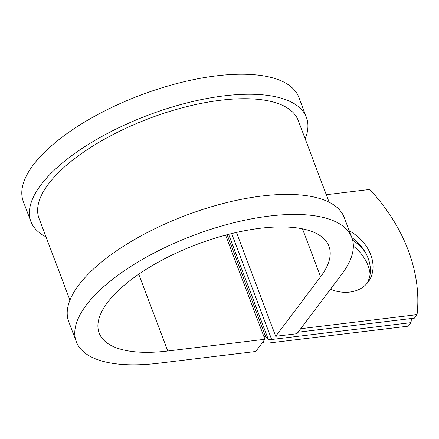 <?xml version="1.0" encoding="UTF-8"?>
<svg xmlns="http://www.w3.org/2000/svg" width="439" height="439" viewBox="0 0 439 439"><rect width="100%" height="100%" fill="white"/><g stroke="black" fill="none" stroke-linecap="round" stroke-linejoin="round"><path stroke-width="0.66" d="M353.346 246.087A38.659 30.148 -143 0 1 368.019 265.562A38.659 30.148 -143 0 1 370.115 274.183M330.413 289.301A38.659 30.148 37 0 0 368.085 282.112A38.659 30.148 37 0 0 370.752 254.785A38.659 30.148 37 0 0 349.279 230.843M366.691 283.797A38.659 30.148 37 0 0 368.118 258.275A38.659 30.148 37 0 0 351.831 237.592A147.279 58.025 -20.7 0 1 341.811 274.183L296.923 333.722L275.703 336.285L236.462 232.44M298.065 332.208L414.416 318.132L417.05 314.642A163.807 127.754 37 0 0 369.742 189.45L326.287 194.707M417.05 314.642L300.699 328.718M262.588 342.365A13.977 5.509 159.3 0 0 269.03 342.996L408.38 326.139L411.014 322.643A163.807 127.754 37 0 0 411.42 318.494M352.643 240.204A38.659 30.148 -143 0 1 364.974 251.783M263.779 336.225A13.977 5.509 -20.7 0 1 265.825 337.125L268.152 338.996A6.991 2.755 159.3 0 0 271.664 339.501L411.014 322.643M69.933 300.166L39.044 218.43A138.543 54.579 -20.7 0 1 149.353 118.398A138.543 54.579 -20.7 0 1 298.24 120.484L329.129 202.22M138.751 274.205L167.78 351.013A122.816 48.383 -20.7 0 1 99.17 333.053A122.816 48.383 -20.7 0 1 196.952 244.375A122.816 48.383 -20.7 0 1 328.948 246.224A122.816 48.383 -20.7 0 1 320.596 276.751L275.703 336.285M167.78 351.013L264.926 339.265L255.707 351.491L158.561 363.24A147.279 58.025 -20.7 0 1 76.287 341.696A147.279 58.025 -20.7 0 1 193.55 235.359A147.279 58.025 -20.7 0 1 351.826 237.581L344.258 217.546A147.279 58.025 -20.7 0 0 185.977 215.329A147.279 58.025 -20.7 0 0 68.714 321.666L76.287 341.696M46.002 236.846A147.279 58.025 -20.7 0 1 30.873 221.514A147.279 58.025 -20.7 0 1 148.135 115.177A147.279 58.025 -20.7 0 1 306.417 117.4A147.279 58.025 -20.7 0 1 305.204 138.9M30.873 221.514L23.305 201.485A147.279 58.025 -20.7 0 1 140.568 95.148A147.279 58.025 -20.7 0 1 298.844 97.365L306.417 117.4M225.575 235.134L264.926 339.265M271.664 339.501L231.638 233.575M268.152 338.996L228.604 234.338M265.825 337.125L227.128 234.717M302.493 228.851L320.596 276.751"/></g></svg>
